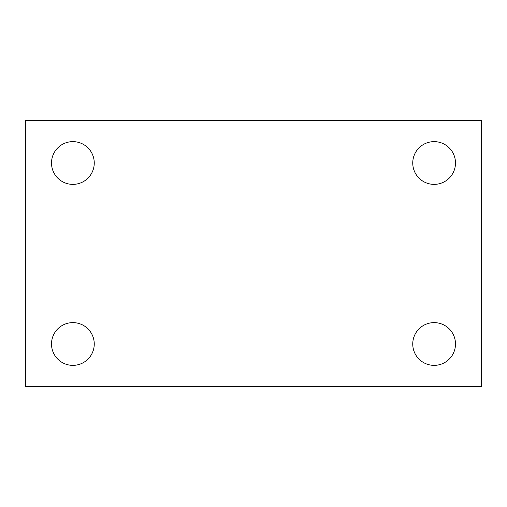 <?xml version="1.0" encoding="UTF-8"?>
<svg xmlns="http://www.w3.org/2000/svg" width="507" height="507" viewBox="0 0 507 507"><rect width="100%" height="100%" fill="white"/><g stroke="black" fill="none" stroke-linecap="round" stroke-linejoin="round"><path stroke-width="0.76" d="M25.35 120.413L481.65 120.413L481.65 386.588L25.35 386.588L25.35 120.413M72.881 322.629A21.37 21.37 0 0 1 94.251 344A21.37 21.37 0 0 1 72.881 365.37A21.37 21.37 0 0 1 51.511 344A21.37 21.37 0 0 1 72.881 322.629M434.119 322.629A21.37 21.37 0 0 1 455.489 344A21.37 21.37 0 0 1 434.119 365.37A21.37 21.37 0 0 1 412.749 344A21.37 21.37 0 0 1 434.119 322.629M434.119 141.63A21.37 21.37 0 0 1 455.489 163A21.37 21.37 0 0 1 434.119 184.371A21.37 21.37 0 0 1 412.749 163A21.37 21.37 0 0 1 434.119 141.63M72.881 141.63A21.37 21.37 0 0 1 94.251 163A21.37 21.37 0 0 1 72.881 184.371A21.37 21.37 0 0 1 51.511 163A21.37 21.37 0 0 1 72.881 141.63"/></g></svg>
